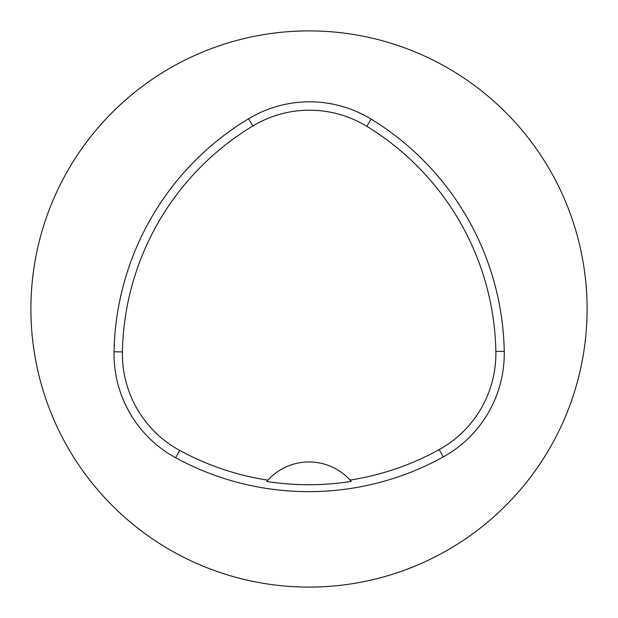 <?xml version="1.0" encoding="UTF-8"?>
<svg xmlns="http://www.w3.org/2000/svg" width="618" height="618" viewBox="0 0 618 618"><rect width="100%" height="100%" fill="white"/><g stroke="black" fill="none" stroke-linecap="round" stroke-linejoin="round"><path stroke-width="0.93" d="M504.242 351.302A278.1 278.1 0 0 0 371.179 119.15A118.192 118.192 0 0 0 248.552 118.78A278.1 278.1 0 0 0 114.036 351.766A118.192 118.192 0 0 0 175.674 457.768A278.1 278.1 0 0 0 443.253 456.934A118.192 118.192 0 0 0 504.242 351.302L495.86 351.457A269.718 269.718 0 0 0 366.806 126.304A109.811 109.811 0 0 0 252.886 125.956A269.718 269.718 0 0 0 122.418 351.92A109.811 109.811 0 0 0 179.683 450.406A269.718 269.718 0 0 0 267.849 480.155L266.698 481.461A271.186 271.186 0 0 0 351.233 481.376L350.074 480.078A269.718 269.718 0 0 0 439.197 449.595A109.811 109.811 0 0 0 495.86 351.457M350.074 480.078A55.62 55.62 0 0 0 267.849 480.155M587.1 309A278.1 278.1 0 0 0 169.95 68.158A278.1 278.1 0 0 0 169.95 549.842A278.1 278.1 0 0 0 587.1 309M350.854 480.943A55.62 55.62 0 0 0 350.391 480.425M267.532 480.503A55.62 55.62 0 0 0 267.069 481.028M366.806 126.304L371.179 119.15M252.886 125.956L248.552 118.78M122.418 351.92L114.036 351.766M179.683 450.406L175.674 457.768M439.197 449.595L443.253 456.934"/></g></svg>
